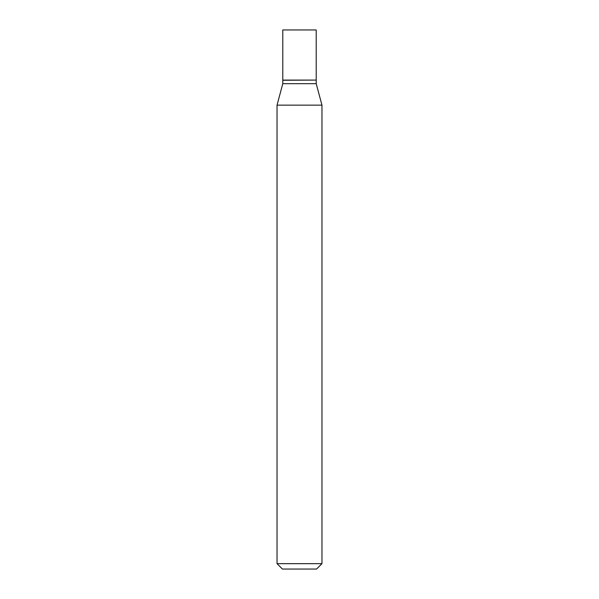 <?xml version="1.0" encoding="UTF-8"?>
<svg xmlns="http://www.w3.org/2000/svg" width="599" height="599" viewBox="0 0 599 599"><rect width="100%" height="100%" fill="white"/><g stroke="black" fill="none" stroke-linecap="round" stroke-linejoin="round"><path stroke-width="0.45" stroke-dasharray="3 2.25" d="M282.788 29.95L316.212 29.95M282.788 80.086L316.212 80.086M316.032 80.086L282.968 80.086L316.032 80.086M282.788 83.68L316.212 83.68M277.038 105.139L321.963 105.139M277.038 563.659L321.963 563.659M282.428 569.05L316.572 569.05M282.788 80.266L316.212 80.266"/><path stroke-width="0.9" d="M316.212 29.95L282.788 29.95L282.788 80.086L316.212 80.086L316.212 29.95M316.032 80.086L282.788 80.266L282.788 83.68L277.038 105.139L277.038 563.659L321.963 563.659L316.572 569.05L282.428 569.05L277.038 563.659M316.212 80.266L316.212 83.68L282.788 83.68M316.212 83.68L321.963 105.139L277.038 105.139M321.963 105.139L321.963 563.659"/></g></svg>

